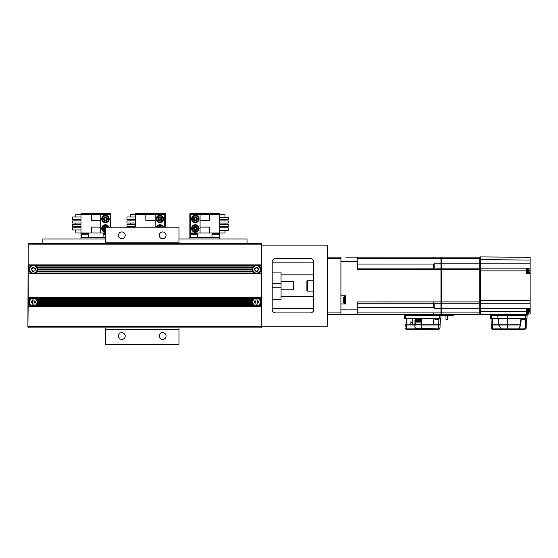 <?xml version="1.0" encoding="UTF-8"?>
<svg xmlns="http://www.w3.org/2000/svg" width="558" height="558" viewBox="0 0 558 558"><rect width="100%" height="100%" fill="white"/><g stroke="black" fill="none" stroke-linecap="round" stroke-linejoin="round"><path stroke-width="0.84" d="M261.716 245.143L327.316 245.143L327.316 326.263L261.716 326.263M28.172 298.363L31.562 298.363A4.08 4.08 0 0 1 35.126 298.363L254.762 298.363A4.08 4.08 0 0 0 253.276 299.583L36.612 299.583A4.08 4.08 0 0 0 35.126 298.363L28.172 297.951L28.172 305.707L33.34 306.119L35.126 305.707L254.762 305.707L256.541 306.119L28.172 306.119L27.9 326.535L28.172 243.511L261.716 243.511L261.716 264.883L28.172 264.883L28.172 273.859L261.716 273.859L261.716 264.883M261.716 244.871L28.172 244.871L28.172 264.883M28.172 265.699L31.562 265.699A4.08 4.08 0 0 1 35.126 265.699L254.762 265.699A4.08 4.08 0 0 0 253.276 266.919L36.612 266.919A4.08 4.08 0 0 0 35.126 265.699L33.34 265.287L261.716 265.287M28.172 266.919L30.076 266.919A4.08 4.08 0 0 1 31.562 265.699L33.34 265.287L28.172 265.287M28.172 273.455L35.126 273.043A4.08 4.08 0 0 0 36.612 271.823L253.276 271.823A4.08 4.08 0 0 0 254.762 273.043L35.126 273.043A4.08 4.08 0 0 1 31.562 273.043L33.34 273.455L256.541 273.455L258.326 273.043A4.08 4.08 0 0 0 259.812 271.823L260.286 271.007A4.08 4.08 0 0 0 260.607 269.779L260.607 268.963A4.08 4.08 0 0 0 260.286 267.735L259.812 266.919A4.08 4.08 0 0 0 258.326 265.699L256.541 265.287L254.762 265.699A4.08 4.08 0 0 1 258.326 265.699L261.716 265.699M36.877 267.331L36.612 266.919A4.08 4.08 0 0 1 37.086 267.735L36.877 267.331L253.011 267.331L252.802 267.735A4.08 4.08 0 0 0 252.481 268.963L37.407 268.963A4.08 4.08 0 0 0 37.086 267.735L252.802 267.735A4.08 4.08 0 0 1 253.276 266.919L253.011 267.331M37.428 269.375L37.407 268.963A4.08 4.08 0 0 1 37.407 269.779L37.428 269.375L252.46 269.375L252.481 269.779A4.08 4.08 0 0 0 252.802 271.007L37.086 271.007A4.08 4.08 0 0 0 37.407 269.779L252.481 269.779A4.08 4.08 0 0 1 252.481 268.963L252.46 269.375M36.877 271.411L37.086 271.007A4.08 4.08 0 0 1 36.612 271.823L36.877 271.411L253.011 271.411L253.276 271.823A4.08 4.08 0 0 1 252.802 271.007L253.011 271.411M261.716 273.043L258.326 273.043A4.08 4.08 0 0 1 254.762 273.043L261.716 273.455M261.716 273.859L261.716 297.547L28.172 297.547L28.172 297.951M28.172 273.859L28.172 297.547M28.172 299.583L30.076 299.583A4.08 4.08 0 0 1 31.562 298.363L33.34 297.951L261.716 297.951L261.716 297.547M256.541 297.951L254.762 298.363A4.08 4.08 0 0 1 258.326 298.363L256.541 297.951M36.877 299.995L36.612 299.583A4.08 4.08 0 0 1 37.086 300.399L36.877 299.995L253.011 299.995L252.802 300.399A4.08 4.08 0 0 0 252.481 301.627L37.407 301.627A4.08 4.08 0 0 0 37.086 300.399L252.802 300.399A4.08 4.08 0 0 1 253.276 299.583L253.011 299.995M37.428 302.031L37.407 301.627A4.08 4.08 0 0 1 37.407 302.443L37.428 302.031L252.46 302.031L252.481 302.443A4.08 4.08 0 0 0 252.802 303.671L37.086 303.671A4.08 4.08 0 0 0 37.407 302.443L252.481 302.443A4.08 4.08 0 0 1 252.481 301.627L252.46 302.031M28.172 304.487L30.076 304.487A4.08 4.08 0 0 0 36.612 304.487L36.877 304.075L253.011 304.075L253.276 304.487A4.08 4.08 0 0 0 258.326 305.707L261.716 305.707L261.716 306.119L256.541 306.119L258.326 305.707A4.08 4.08 0 0 0 259.812 304.487L261.716 304.487L261.716 305.707M36.877 304.075L37.086 303.671A4.08 4.08 0 0 1 36.612 304.487L253.276 304.487A4.08 4.08 0 0 1 252.802 303.671L253.011 304.075M28.172 306.523L261.716 306.523L261.716 306.119M261.716 306.523L261.716 327.895L28.172 327.895L28.172 326.535L261.716 326.535M28.172 305.707L28.172 306.119M28.172 303.671L29.811 304.075L28.172 304.075M29.811 304.075L30.076 304.487A4.08 4.08 0 0 1 29.26 302.031L28.172 302.031M28.172 302.443L29.281 302.443L29.26 302.031A4.08 4.08 0 0 1 29.281 301.627L29.26 302.031M28.172 301.627L29.281 301.627A4.08 4.08 0 0 1 30.076 299.583L28.172 299.995M28.172 300.399L29.811 299.995M37.086 302.031A3.746 3.746 0 0 0 33.34 298.293A3.746 3.746 0 0 0 29.623 302.443A3.746 3.746 0 0 1 33.34 298.293A3.746 3.746 0 0 1 37.065 302.443A3.746 3.746 0 0 1 29.623 302.443M32.664 301.355L32.664 299.897L34.024 299.897L34.024 301.355L35.482 301.355L35.482 302.715L34.024 302.715L34.024 304.173L32.664 304.173L32.664 302.715L31.206 302.715L31.206 301.355L32.664 301.355M261.716 304.487L261.716 297.951M261.716 267.735L260.286 267.735A4.08 4.08 0 0 0 259.812 266.919L261.716 266.919M260.077 267.331L261.716 267.331M261.716 269.375L260.628 269.375A4.08 4.08 0 0 0 260.607 268.963L261.716 268.963M260.628 269.375A4.08 4.08 0 0 1 260.607 269.779L261.716 269.779M261.716 271.823L259.812 271.823A4.08 4.08 0 0 0 260.286 271.007L261.716 271.007M260.077 271.411L261.716 271.411M252.802 269.375A3.746 3.746 0 0 0 256.338 273.106A3.746 3.746 0 0 0 260.265 269.779A3.746 3.746 0 0 1 252.823 269.779A3.746 3.746 0 0 1 256.541 265.629A3.746 3.746 0 0 1 260.265 269.779M255.864 271.509L255.864 270.051L254.406 270.051L254.406 268.691L255.864 268.691L255.864 267.233L257.224 267.233L257.224 268.691L258.682 268.691L258.682 270.051L257.224 270.051L257.224 271.509L255.864 271.509M272.192 261.883L272.192 309.523A3.404 3.404 0 0 0 275.596 312.919L310.304 312.919A3.404 3.404 0 0 0 313.708 309.523L313.708 261.883A3.404 3.404 0 0 0 310.304 258.487L275.596 258.487A3.404 3.404 0 0 0 272.192 261.883M272.192 262.839L313.708 262.839M313.708 296.57L281.044 296.57M281.044 274.836L313.708 274.836M313.533 260.816L313.687 261.542M313.68 309.913L313.54 310.576M313.708 308.567L272.192 308.567M272.192 299.311L281.044 299.311L281.044 283.659L272.192 283.659L281.044 283.659L281.044 272.095L272.192 272.095M272.192 287.747L281.044 287.747L272.192 287.747M281.044 281.623L293.292 281.623L293.292 289.783L281.044 289.783M260.628 302.031A4.08 4.08 0 0 1 260.607 302.443L260.607 301.627A4.08 4.08 0 0 1 260.628 302.031L261.716 302.031M261.716 303.671L260.286 303.671A4.08 4.08 0 0 1 259.812 304.487L260.286 303.671A4.08 4.08 0 0 0 260.607 302.443L261.716 302.443M261.716 299.583L259.812 299.583A4.08 4.08 0 0 1 260.286 300.399L259.812 299.583A4.08 4.08 0 0 0 258.326 298.363L261.716 298.363M261.716 301.627L260.607 301.627A4.08 4.08 0 0 0 260.286 300.399L261.716 300.399M260.077 299.995L261.716 299.995M260.077 304.075L261.716 304.075M252.802 302.031A3.746 3.746 0 0 0 256.338 305.77A3.746 3.746 0 0 0 260.265 302.443A3.746 3.746 0 0 1 252.823 302.443A3.746 3.746 0 0 1 256.541 298.293A3.746 3.746 0 0 1 260.265 302.443M255.864 301.355L255.864 299.897L257.224 299.897L257.224 301.355L258.682 301.355L258.682 302.715L257.224 302.715L257.224 304.173L255.864 304.173L255.864 302.715L254.406 302.715L254.406 301.355L255.864 301.355M29.26 269.375A4.08 4.08 0 0 1 29.281 268.963L29.281 269.779A4.08 4.08 0 0 1 29.26 269.375L28.172 269.375M28.172 267.735L29.602 267.735A4.08 4.08 0 0 1 30.076 266.919L29.602 267.735A4.08 4.08 0 0 0 29.281 268.963L28.172 268.963M28.172 271.823L30.076 271.823A4.08 4.08 0 0 1 29.602 271.007L30.076 271.823A4.08 4.08 0 0 0 31.562 273.043L28.172 273.043M28.172 269.779L29.281 269.779A4.08 4.08 0 0 0 29.602 271.007L28.172 271.007M29.811 271.411L28.172 271.411M29.811 267.331L28.172 267.331M29.623 269.779A3.746 3.746 0 0 1 33.34 265.629A3.746 3.746 0 0 1 37.065 269.779A3.746 3.746 0 0 1 29.623 269.779M32.664 271.509L32.664 270.051L31.206 270.051L31.206 268.691L32.664 268.691L32.664 267.233L34.024 267.233L34.024 268.691L35.482 268.691L35.482 270.051L34.024 270.051L34.024 271.509L32.664 271.509M105.476 242.151L105.476 227.183L178.972 227.183L178.972 242.151L105.476 242.151L105.476 243.511M105.476 329.255L178.972 329.255L178.972 344.223L105.476 344.223L105.476 327.895M125.208 336.055A3.404 3.404 0 0 0 121.804 332.659A3.404 3.404 0 0 0 118.408 336.055A3.404 3.404 0 0 0 121.804 339.459A3.404 3.404 0 0 0 125.208 336.055M166.04 336.055A3.404 3.404 0 0 0 162.636 332.659A3.404 3.404 0 0 0 159.232 336.055A3.404 3.404 0 0 0 162.636 339.459A3.404 3.404 0 0 0 166.04 336.055M178.972 329.255L178.972 327.895M178.972 243.511L178.972 242.151M166.04 235.343A3.404 3.404 0 0 0 162.636 231.947A3.404 3.404 0 0 0 159.232 235.343A3.404 3.404 0 0 0 162.636 238.747A3.404 3.404 0 0 0 166.04 235.343M125.208 235.343A3.404 3.404 0 0 0 121.804 231.947A3.404 3.404 0 0 0 118.408 235.343A3.404 3.404 0 0 0 121.804 238.747A3.404 3.404 0 0 0 125.208 235.343M178.972 238.957L247.02 238.957L247.02 243.511M105.476 237.589L80.98 237.589L80.98 238.957L105.476 238.957L42.868 238.957L42.868 243.511M219.796 227.817L228.243 227.817L228.243 230.405L219.796 230.405M219.796 237.589L189.859 237.589L189.859 238.957L219.796 238.957L219.796 214.453L224.972 214.453L224.972 217.453M224.972 219.629L224.972 220.905M224.972 223.081L224.972 224.365M224.972 226.541L224.972 227.817M224.972 230.405L224.972 232.965L209.389 232.965L209.389 227.113L200.071 227.113L200.071 214.453L219.796 214.453L219.796 213.777L189.859 213.777L189.859 237.589M209.389 232.965L190.543 232.965L190.543 214.453L200.071 214.453M200.071 232.965L200.071 227.113M200.071 220.305L209.389 220.305L209.389 214.453M195.307 232.219A3.746 3.746 0 0 1 191.561 228.473A3.746 3.746 0 0 1 195.307 224.734A3.746 3.746 0 0 1 199.046 228.473A3.746 3.746 0 0 1 195.307 232.219M195.307 231.535A3.062 3.062 0 0 1 192.245 228.473A3.062 3.062 0 0 1 195.307 225.411A3.062 3.062 0 0 1 198.369 228.473A3.062 3.062 0 0 1 195.307 231.535M195.307 230.517A2.044 2.044 0 0 0 197.344 228.473A2.044 2.044 0 0 0 195.307 226.429A2.044 2.044 0 0 0 193.263 228.473A2.044 2.044 0 0 0 195.307 230.517M195.307 230.44L197.009 229.457L197.009 227.49L195.307 226.506L193.605 227.49L193.605 229.457L195.307 230.44L193.605 229.457L194.282 229.066L195.307 229.652L195.307 230.44L197.009 229.457L196.325 229.066L195.307 229.652M194.282 229.066L194.282 227.887L193.605 227.49L195.307 226.506L197.009 227.49L196.325 227.887L195.307 227.294L195.307 226.506M195.307 222.691A3.746 3.746 0 0 1 191.561 218.945A3.746 3.746 0 0 1 195.307 215.207A3.746 3.746 0 0 1 199.046 218.945A3.746 3.746 0 0 1 195.307 222.691M195.307 222.007A3.062 3.062 0 0 1 192.245 218.945A3.062 3.062 0 0 1 195.307 215.883A3.062 3.062 0 0 1 198.369 218.945A3.062 3.062 0 0 1 195.307 222.007M195.307 220.989A2.044 2.044 0 0 0 197.344 218.945A2.044 2.044 0 0 0 195.307 216.909A2.044 2.044 0 0 0 193.263 218.945A2.044 2.044 0 0 0 195.307 220.989M195.307 220.912L197.009 219.929L197.009 217.962L195.307 216.985L193.605 217.962L193.605 219.929L195.307 220.912L193.605 219.929L194.282 219.538L195.307 220.124L195.307 220.912L197.009 219.929L196.325 219.538L195.307 220.124M194.282 219.538L194.282 218.359L193.605 217.962L195.307 216.985L197.009 217.962L196.325 218.359L195.307 217.766L195.307 216.985M211.977 234.193L212.661 233.509L218.785 233.509L219.461 234.193L211.977 234.193L211.977 237.317L219.189 237.589M190.201 234.193L190.885 233.509L197.009 233.509L197.685 234.193L190.201 234.193L190.201 237.317L197.413 237.589M219.796 224.365L228.243 224.365L228.243 226.541L219.796 226.541M219.796 220.905L228.243 220.905L228.243 223.081L219.796 223.081M219.796 219.629L228.243 219.629L228.243 217.453L219.796 217.453M135.42 219.601L126.98 219.601L126.98 217.013L135.42 217.013M164.68 227.183L164.68 214.453L135.42 214.453L135.42 227.183M130.244 227.183L130.244 226.513M130.244 224.337L130.244 223.061M130.244 220.877L130.244 219.601M130.244 217.013L130.244 214.453L135.42 214.453L135.42 213.777L165.356 213.777L165.356 227.183M155.152 214.453L155.152 227.183M155.152 227.113L145.826 227.183M145.826 214.453L145.826 220.305L155.152 220.305M156.4 227.183A3.746 3.746 0 0 1 163.424 227.183M157.14 227.183A3.062 3.062 0 0 1 162.692 227.183M161.492 227.183A2.044 2.044 0 0 0 158.333 227.183M161.618 227.49L159.916 226.506L158.214 227.49M158.751 227.183L159.916 226.506L161.081 227.183M159.916 226.506L159.916 227.294M159.916 215.207A3.746 3.746 0 0 1 163.654 218.945A3.746 3.746 0 0 1 159.916 222.691A3.746 3.746 0 0 1 156.17 218.945A3.746 3.746 0 0 1 159.916 215.207M159.916 215.883A3.062 3.062 0 0 1 162.978 218.945A3.062 3.062 0 0 1 159.916 222.007A3.062 3.062 0 0 1 156.854 218.945A3.062 3.062 0 0 1 159.916 215.883M159.916 216.909A2.044 2.044 0 0 0 157.872 218.945A2.044 2.044 0 0 0 159.916 220.989A2.044 2.044 0 0 0 161.959 218.945A2.044 2.044 0 0 0 159.916 216.909M159.916 216.985L158.214 217.962L158.214 219.929L159.916 220.912L161.618 219.929L161.618 217.962L159.916 216.985L161.618 217.962L160.934 218.359L159.916 217.766L159.916 216.985L158.214 217.962L158.891 218.359L159.916 217.766M160.934 218.359L160.934 219.538L161.618 219.929L159.916 220.912L158.214 219.929L158.891 219.538L159.916 220.124L159.916 220.912M135.42 223.061L126.98 223.061L126.98 220.877L135.42 220.877M135.42 226.513L126.98 226.513L126.98 224.337L135.42 224.337M80.987 219.601L72.54 219.601L72.54 217.013L80.987 217.013M110.24 227.183L110.24 214.453L80.987 214.453L80.987 232.965L75.804 232.965L75.804 229.973M75.804 227.797L75.804 226.513M75.804 224.337L75.804 223.061M75.804 220.877L75.804 219.601M75.804 217.013L75.804 214.453L80.987 214.453L80.98 213.777L110.916 213.777L110.916 227.183M105.476 232.965L80.987 232.965L80.98 237.589M100.712 214.453L100.712 232.965M100.712 227.113L91.386 227.113L91.386 232.965M91.386 214.453L91.386 220.305L100.712 220.305M105.476 232.219A3.746 3.746 0 0 1 101.73 228.473A3.746 3.746 0 0 1 108.991 227.183M105.476 231.535A3.062 3.062 0 0 1 102.414 228.473A3.062 3.062 0 0 1 108.252 227.183M107.052 227.183A2.044 2.044 0 0 0 103.432 228.473A2.044 2.044 0 0 0 105.476 230.517M107.178 227.49L105.476 226.506L103.774 227.49L103.774 229.457L105.476 230.44L103.774 229.457L104.458 229.066L105.476 229.652L105.476 230.44L105.476 229.652M105.476 226.506L105.476 227.294L104.458 227.887L103.774 227.49L105.476 226.506L106.641 227.183M105.476 215.207A3.746 3.746 0 0 1 109.222 218.945A3.746 3.746 0 0 1 105.476 222.691A3.746 3.746 0 0 1 101.73 218.945A3.746 3.746 0 0 1 105.476 215.207M105.476 215.883A3.062 3.062 0 0 1 108.538 218.945A3.062 3.062 0 0 1 105.476 222.007A3.062 3.062 0 0 1 102.414 218.945A3.062 3.062 0 0 1 105.476 215.883M105.476 216.909A2.044 2.044 0 0 0 103.432 218.945A2.044 2.044 0 0 0 105.476 220.989A2.044 2.044 0 0 0 107.52 218.945A2.044 2.044 0 0 0 105.476 216.909M105.476 216.985L103.774 217.962L103.774 219.929L105.476 220.912L107.178 219.929L107.178 217.962L105.476 216.985L107.178 217.962L106.494 218.359L105.476 217.766L105.476 216.985L103.774 217.962L104.458 218.359L105.476 217.766M106.494 218.359L106.494 219.538L107.178 219.929L105.476 220.912L103.774 219.929L104.458 219.538L105.476 220.124L105.476 220.912M105.476 234.193L103.091 234.193L103.091 237.317L105.476 237.317M105.476 233.509L103.774 233.509L103.091 234.193M81.322 234.193L81.998 233.509L88.122 233.509L88.806 234.193L81.322 234.193L81.322 237.317L88.534 237.589M80.987 223.061L72.54 223.061L72.54 220.877L80.987 220.877M80.987 226.513L72.54 226.513L72.54 224.337L80.987 224.337M80.987 227.797L72.54 227.797L72.54 229.973L80.987 229.973M345.688 314.287L327.316 314.287M530.1 263.153L530.1 268.147L480.424 268.147L480.424 263.153L479.74 263.153L479.74 257.119L480.424 256.903L530.1 257.336L530.1 263.153L480.424 263.153L480.424 268.147L441.636 268.147L441.636 312.243L440.96 312.243L440.96 301.899L357.26 301.913L357.26 314.287L340.924 314.287L340.924 312.919L327.316 312.919M340.924 312.919L340.924 258.487L327.316 258.487M340.924 258.487L340.924 257.119L327.316 257.119M530.1 268.147L530.1 314.063L528.161 314.084M480.424 257.119L480.424 263.153L480.424 259.63L530.1 260.063M530.1 300.539L480.424 300.539L480.424 270.867L526.696 270.867L526.696 273.462L530.1 273.511M526.696 270.867L526.696 268.147M530.1 308.253L480.424 308.253L480.424 312.243L479.74 312.243L479.74 308.253L480.424 308.253L480.424 303.259L480.424 311.776L526.696 311.371L526.696 314.098L505.262 314.287L525.748 314.559L507.361 314.287M480.424 309.523L480.424 314.503L526.989 314.091M479.74 257.119L441.636 257.119L441.636 263.153L479.74 263.153L479.74 268.147L479.74 259.163L480.424 259.163L480.424 261.883M490.628 315.647L490.398 314.412L480.424 314.503M523.16 314.126L524.52 314.112L523.16 314.126M519.896 314.154L506.28 314.273M530.1 309.32L526.696 309.32L526.696 311.371M530.1 303.259L480.424 303.259L480.424 301.215L479.74 301.215L479.74 270.191L480.424 270.191L480.424 270.867M417.754 322.057L417.754 322.057A4.394 4.394 0 0 0 418.228 322.078L416.394 322.057M420.955 321.303L415.501 321.303M420.969 321.582A4.764 4.764 0 0 1 420.083 322.071L418.228 322.078M420.899 319.727L418.228 319.727C414.817 319.727 414.817 319.727 418.228 319.727C421.639 319.727 421.639 319.727 418.228 319.727L415.57 319.727L414.894 320.411L421.562 320.411L420.878 319.727L415.57 319.727M405.568 318.367L405.568 315.647L404.208 315.647L404.257 318.367L440.911 318.367L440.96 315.647L405.568 315.647L440.82 315.647M415.431 328.571L415.096 328.857L414.831 325.042L415.194 324.756L414.845 326.367L415.431 328.571L420.495 328.85L421.025 328.571L421.611 326.367L421.464 324.114L438.762 324.114L438.916 318.367L438.846 319.727L434.863 319.727M424.505 318.367L435.17 318.367L435.17 319.727L438.881 319.727M412.285 322.573L412.195 318.367L410.953 318.367M406.384 321.847L406.343 318.367M405.15 326.653L405.115 325.384M406.294 318.367L406.44 324.114L405.08 324.114A1.36 0.963 -1.5 0 0 406.44 325.042L406.44 324.114L414.992 324.114L414.831 325.042L415.34 324.107M414.831 325.042L406.44 325.042L406.545 328.857A1.36 0.963 178.5 0 1 405.185 327.93L406.398 328.857M416.352 329.255L406.545 329.255A1.36 1.36 0 0 1 405.185 327.93A1.36 1.36 0 0 0 406.545 329.255L406.545 328.857L415.096 328.857L415.696 329.255L415.961 328.85M420.495 328.85L420.76 329.255L438.665 329.255A1.36 1.36 0 0 0 440.025 327.93L440.276 318.367L440.123 324.107L438.762 324.114L438.762 324.616L440.123 324.107L440.025 327.93A1.36 0.963 -178.5 0 1 438.665 328.857L438.762 325.042L440.123 324.114L440.276 318.367L440.025 327.93M415.696 329.255L420.76 329.255L421.36 328.857L421.625 325.042L438.762 325.042L438.762 324.616M421.025 328.571L438.665 328.857L438.665 329.255L433.643 329.255M421.116 324.107L421.625 325.042M439.941 328.376L438.665 329.255L439.439 329.011M405.373 328.585A1.36 1.36 0 0 1 405.185 327.999M527.756 273.483L527.756 268.217L528.28 268.454L528.28 273.49M529.026 269.709L529.026 269.709A4.743 4.743 0 0 1 529.375 271.069L529.026 271.069A4.394 4.394 0 0 1 529.026 272.025L529.375 272.025A4.743 4.743 0 0 1 529.026 273.385L529.026 273.385M529.026 271.069L529.375 271.069M529.375 272.025L529.026 272.025M526.696 271.551L526.696 273.462M410.876 321.771C410.995 316.414 410.995 316.414 410.876 321.771C410.995 316.414 410.995 316.414 410.876 321.771L410.821 324.114L410.932 322.573L412.536 322.573L412.564 324.114M344.628 296.521L344.628 303.189L344.112 302.952L344.112 296.758L344.628 296.521L345.004 296.521L345.004 303.189L345.688 302.513M343.358 299.381L343.358 300.337A4.394 4.394 0 0 1 343.358 299.381M343.017 300.337L343.017 300.337A4.743 4.743 0 0 0 344.112 302.952M343.017 299.381A4.743 4.743 0 0 1 344.112 296.758M480.424 268.147L480.424 270.191M480.424 300.539L480.424 301.215M357.26 303.273L434.152 303.259L434.152 308.253L440.96 308.253L440.96 314.287L479.74 314.287L479.74 303.259L480.424 303.259M479.74 314.287L480.424 314.287M447.628 315.647L447.628 319.727L445.988 319.727L445.988 315.647L445.988 319.727M479.74 268.147L479.74 308.253L441.636 308.253L441.636 314.287M479.74 311.58L479.74 259.616L479.74 311.58M441.636 268.147L441.636 263.153L441.636 268.147L440.96 268.147L440.96 259.163L441.636 259.163L441.636 263.153L440.96 263.153L440.96 301.899M433.468 301.906L433.468 303.266L441.636 303.259L441.636 301.899L479.74 301.899M441.636 311.992L441.636 259.212L441.636 311.992M441.636 303.259L479.74 303.259M441.636 301.215L441.636 270.191L440.96 270.191L440.96 301.215L441.636 301.215M479.74 269.507L441.636 269.507L441.636 263.153M441.636 257.119L440.96 257.119L440.96 263.153L434.152 263.153L434.152 268.147L357.26 268.133M440.96 303.259L440.96 308.253L441.636 308.253M307.584 285.703L307.584 280.255L306.9 280.939L306.9 290.467L307.584 291.143L307.584 285.703M440.96 257.119L357.26 257.119L357.26 261.542L340.924 261.542L340.924 295.775L345.688 295.775L345.688 303.943L340.924 303.943L340.924 309.864L357.26 309.864M357.26 258.487L433.468 258.487L433.468 257.119L345.688 257.119M440.96 312.919L433.468 312.919L433.468 314.287L357.26 314.287L404.48 314.287M440.96 311.58L440.96 259.616L440.96 311.58M440.96 268.147L433.468 268.14L433.468 264.06L357.26 264.053M357.26 261.542L357.26 269.493L440.96 269.507M453.208 314.287L453.208 315.647L441.636 315.647L442.32 315.647L442.32 314.287M526.696 310.883L526.696 309.32M528.28 309.32L528.28 313.98A4.764 4.764 0 0 0 529.04 312.738M529.13 309.32A4.743 4.743 0 0 1 529.375 310.401L529.026 310.401A4.394 4.394 0 0 1 529.026 311.357L529.375 311.357A4.743 4.743 0 0 1 529.026 312.717L529.026 312.717M529.026 310.401L529.375 310.401M529.375 311.357L529.026 311.357M520.495 324.763L519.47 328.857L507.368 328.857L507.368 325.042L520.182 325.042L520.754 319.727L526.389 319.727L526.173 327.93A1.36 1.36 0 0 1 525.587 329.011L524.813 329.255L524.646 328.857L525.496 327.93L526.173 327.93L526.424 318.367L526.173 327.93L525.615 328.997L507.082 329.255L507.647 328.857M527.038 318.367L490.433 318.367L490.356 315.647L490.433 318.367L490.356 315.647L527.108 315.647L527.038 318.367L527.108 315.647M491.04 318.367L492.163 318.367L492.295 324.114L491.193 324.114L491.263 326.946L491.04 318.367M507.082 329.255L492.651 329.255A1.36 1.36 0 0 1 491.291 327.93A1.36 0.963 178.5 0 0 491.521 328.439M507.368 329.255L507.368 328.857L501.74 328.857A1.36 1.06 90 0 0 502.493 329.255L524.813 329.255L519.791 329.255L519.854 328.578M502.493 329.255L492.651 329.255L491.291 327.93A1.36 1.36 0 0 0 492.651 329.255L492.651 329.255M491.291 327.93L491.193 324.114L492.372 325.042L492.512 328.857L501.74 328.857L498.692 325.042M526.389 319.727L525.671 319.727L525.496 327.93M520.754 319.727L525.029 319.727L525.064 318.367M520.182 325.042L519.47 328.857L519.791 329.255M498.761 325.042L492.372 325.042L492.295 324.114L498.447 324.114A1.36 1.06 90 0 0 498.761 325.042L507.368 325.042L507.368 324.114L498.447 324.114L498.322 318.374M525.748 314.287L527.108 314.559L527.108 315.375L526.836 314.287L525.748 314.559L525.748 315.375L526.836 315.647M490.398 314.412L491.549 314.559L491.549 315.375L497.799 315.375L497.799 314.559L491.556 314.405M490.356 315.375L525.692 315.647M411.86 315.647L406.294 315.647L411.86 315.647M415.089 319.671L415.459 319.671L415.089 319.671L414.908 324.156L415.305 324.149L414.908 324.156M421.548 324.156L421.15 324.149L421.548 324.156L421.36 319.671L420.997 319.671L421.36 319.671M405.568 315.647L404.48 315.647L404.208 314.559L405.568 314.559L405.568 315.375L439.592 315.556L439.592 314.559L405.568 314.287M405.882 315.647L405.436 315.647L405.882 315.647M421.206 315.556L439.481 315.556M440.96 314.559L439.592 314.287L440.68 314.287L439.592 314.287L440.68 314.287L440.911 315.556M194.282 227.887L195.307 227.294M196.325 229.066L196.325 227.887M194.282 218.359L195.307 217.766M196.325 219.538L196.325 218.359M160.934 219.538L159.916 220.124M158.891 218.359L158.891 219.538M104.458 227.887L104.458 229.066M106.494 219.538L105.476 220.124M104.458 218.359L104.458 219.538M420.934 320.787L415.515 320.787M439.592 315.647L439.592 318.367M421.22 318.367L421.22 319.678M414.845 326.367L415.396 324.114L421.06 324.114L421.611 326.367M421.311 325.042L421.22 328.209M421.22 324.847L415.145 325.042M527.38 273.476L527.38 268.217L526.696 268.893M479.74 312.919L441.636 312.919M441.636 258.487L479.74 258.487M357.26 307.353L434.152 307.339M433.468 307.346L433.468 303.266M433.468 312.919L357.26 312.919M433.468 314.287L440.96 314.287M433.468 258.487L440.96 258.487M434.152 264.067L433.468 264.06M433.468 268.14L433.468 269.5M452.524 315.647L452.524 314.287M527.756 309.32L527.756 314.217L527.38 314.217L527.38 309.32M527.38 257.315L526.696 257.873M527.38 257.189L527.756 257.322M520.14 328.857L523.16 328.857L520.14 328.857M497.869 314.349L507.361 314.559L507.361 315.375L525.748 315.375L525.748 318.367M520.461 324.114L507.368 324.114L507.361 315.375L498.008 315.647M497.869 318.367L497.813 315.647M491.549 315.647L491.563 318.367M524.646 328.857L523.16 328.857M219.461 234.193L219.461 237.317M197.685 234.193L197.685 237.317M88.806 234.193L88.806 237.317M415.487 321.582A4.764 4.764 0 0 0 416.373 322.071M415.131 321.303L414.894 320.411M421.562 320.411L421.325 321.303M433.705 319.727L433.594 324.114M527.756 268.217L527.38 268.217M529.04 269.688A4.764 4.764 0 0 0 528.28 268.454M345.004 296.521L345.688 297.205M344.628 303.189L345.004 303.189M313.708 280.255L307.584 280.255M313.708 291.143L307.584 291.143M528.28 313.98L527.756 314.217M527.38 314.217L526.696 313.533M527.756 257.189L528.28 257.426M519.658 327.19L520.865 324.128L521.158 319.748M415.396 324.163L415.557 319.678M420.899 319.678L421.06 324.163"/></g></svg>
